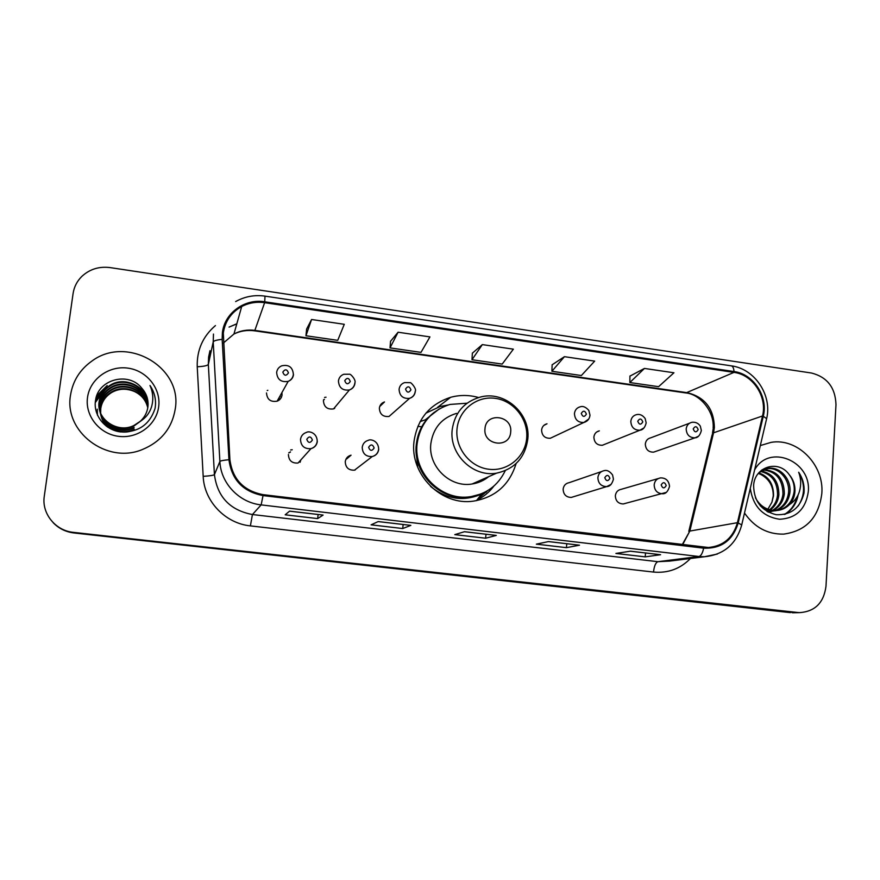 <?xml version="1.0" encoding="UTF-8"?>
<svg xmlns="http://www.w3.org/2000/svg" width="880" height="880" viewBox="0 0 880 880"><rect width="100%" height="100%" fill="white"/><g stroke="black" fill="none" stroke-linecap="round" stroke-linejoin="round"><path stroke-width="1.32" d="M478.621 397.54C469.26 394.878 459.932 394.801 450.637 397.309C429.627 404.217 417.417 418.913 414.018 441.419C409.64 474.408 441.441 506.121 473.55 501.116C495.264 497.365 509.421 484.924 516.032 463.804M476.058 500.742L477.103 500.06M485.914 492.448L487.289 490.864M346.654 458.942L351.054 455.18C347.743 456.115 345.818 458.282 345.257 461.692C345.543 467.577 348.623 470.404 354.497 470.173L372.24 456.544C365.882 456.786 362.538 453.706 362.219 447.304C362.813 443.608 364.903 441.254 368.489 440.253C370.447 438.933 378.422 440.605 378.664 449.108C378.147 452.958 376.002 455.433 372.24 456.544C375.947 455.587 378.114 453.222 378.719 449.427M601.579 471.548L569.118 482.68C565.664 483.373 563.673 485.529 563.134 489.148C563.398 494.505 566.104 497.266 571.252 497.431L573.628 496.705M658.284 478.544L621.313 489.291C617.87 489.929 615.879 492.085 615.351 495.726C615.615 500.984 618.255 503.723 623.26 503.954L625.229 503.448M288.42 454.52C288.739 460.603 291.94 463.441 298.056 463.023L310.981 448.646C304.348 449.075 300.861 445.984 300.509 439.373C301.103 435.787 303.138 433.444 306.625 432.344C308.737 430.848 317.042 432.553 317.229 441.232C316.712 444.994 314.633 447.458 310.981 448.646C314.611 447.601 316.723 445.236 317.328 441.54M300.52 460.284L299.992 462.286M596.651 432.025L599.324 430.859C596.167 431.651 594.341 433.73 593.879 437.107C594.231 442.607 597.047 445.335 602.327 445.28L604.89 444.246M689.568 423.203L650.782 437.811C647.592 438.559 645.777 440.638 645.315 444.048C645.667 449.438 648.406 452.144 653.532 452.166L655.721 451.418M379.72 406.538L384.494 401.951C381.546 402.974 379.83 405.053 379.357 408.166C379.775 414.26 382.998 417.032 389.048 416.46L409.585 398.343C403.04 398.937 399.531 395.934 399.08 389.312C399.586 385.935 401.434 383.691 404.624 382.591L409.915 382.668C411.004 381.821 416.889 389.235 415.283 391.116C414.832 394.724 412.929 397.133 409.585 398.343C412.874 397.276 414.788 395.01 415.305 391.556M543.851 425.403L547.008 423.786C543.862 424.633 542.058 426.723 541.585 430.056C541.948 435.677 544.841 438.416 550.286 438.273L553.322 436.843M323.422 400.62C323.873 406.923 327.25 409.684 333.542 408.903L349.415 389.961C342.595 390.786 338.932 387.772 338.437 380.93C338.932 377.674 340.714 375.452 343.794 374.264L349.426 374.22C350.691 373.637 356.323 380.248 354.893 382.811C354.453 386.287 352.627 388.674 349.415 389.961C352.605 388.806 354.453 386.562 354.97 383.218M334.543 407.704L334.367 408.584M266.519 392.942C267.036 399.487 270.567 402.237 277.134 401.181C279.928 400.037 281.567 397.991 282.029 395.032L281.919 392.612M279.037 397.782L279.147 400.081M323.532 399.949L324.148 399.674M288.794 452.914L290.29 452.177M427.46 412.137L426.338 412.687M53.086 522.588C58.729 528.484 65.681 531.938 73.975 532.961L794.618 612.733M797.632 612.48L799.766 612.623C815.023 611.501 823.768 602.756 825.979 586.377L835.989 404.679C835.373 387.618 827.222 377.069 811.536 373.032L110.088 267.597C99.11 266.222 89.683 269.159 81.829 276.408C77 281.204 74.085 286.913 73.084 293.535L44.297 496.133C41.448 513.414 55.44 530.761 73.48 532.367L797.632 612.48L73.975 532.961L790.361 612.634M70.51 395.208C63.844 431.772 106.667 464.189 141.878 449.735C160.886 441.969 172.007 428.362 175.263 408.903C182.644 367.18 126.918 334.774 91.839 361.108C79.904 369.622 72.798 380.985 70.51 395.208C63.844 431.772 106.667 464.189 141.878 449.735C160.886 441.969 172.007 428.362 175.263 408.903C182.644 367.18 126.918 334.774 91.839 361.108C79.904 369.622 72.798 380.985 70.51 395.208M744.502 513.04C754.479 527.351 767.503 534.38 783.585 534.127C806.091 531.014 818.84 517.451 821.832 493.416C824.219 464.783 797.478 437.723 771.122 442.354L760.32 445.566L771.122 442.354C797.478 437.723 824.219 464.783 821.832 493.416C818.84 517.451 806.091 531.014 783.585 534.127C767.503 534.38 754.479 527.351 744.502 513.04M223.311 333.025C225.104 321.222 231.231 312.389 241.692 306.526C248.853 302.83 256.498 301.543 264.627 302.676L733.975 372.383C752.961 374.682 767.503 396.924 762.509 415.987L737.429 522.687C733.051 537.768 723.382 546.04 708.433 547.503L263.131 494.659C243.584 490.853 232.507 479.193 229.9 459.679L223.311 333.025M222.376 332.882L222.156 339.372L228.954 459.723C231.627 479.732 242.99 491.678 263.032 495.583L703.648 548.163C721.27 548.845 732.798 540.43 738.21 522.929L763.279 416.251C768.394 396.704 753.489 373.912 734.03 371.547L264.737 301.796C244.728 298.375 224.422 313.093 222.376 332.882M644.457 368.434L629.849 382.536L658.581 386.683L673.948 372.779L644.457 368.434L629.948 376.112M564.443 356.675L551.903 371.272L581.361 375.529L594.682 361.119L564.443 356.675L552.134 364.793M311.564 319.495L305.954 335.753L337.733 340.34L344.278 324.302L311.564 319.495L306.614 329.087M398.079 332.222L390.027 347.897L421.003 352.374L429.935 336.897L398.079 332.222L390.533 341.286M482.339 344.608L471.988 359.733L502.194 364.089L513.37 349.162L482.339 344.608L472.351 353.188M660.583 554.719L645.216 556.864L615.901 553.443L630.421 551.177L660.583 554.719L630.278 551.199M410.85 525.382L402.732 528.539L371.085 524.832L378.224 521.554L410.85 525.382L378.158 521.587M323.103 515.075L317.658 518.595L285.175 514.8L289.575 511.137L323.103 515.075L289.531 511.17M579.502 545.193L566.434 547.657L536.371 544.148L548.559 541.563L579.502 545.193L548.438 541.585M496.298 535.425L485.628 538.219L454.795 534.622L464.519 531.696L496.298 535.425L464.42 531.718M485.628 538.219L485.991 534.248M566.434 547.657L566.753 543.741M317.658 518.595L318.109 514.536M402.732 528.539L403.139 524.524M645.216 556.864L645.513 552.992M471.988 359.733L472.362 353.089M390.027 347.897L390.544 341.198M305.954 335.753L306.625 328.988M551.903 371.272L552.134 364.694M629.849 382.536L629.948 376.013M107.558 427.064C104.115 423.819 101.893 419.881 100.881 415.25M100.837 414.997L100.694 414.216M100.661 413.952L100.562 413.16M100.54 412.885L100.661 407.935C101.761 401.082 105.446 395.725 111.727 391.853C124.894 383.702 145.255 391.985 147.785 407.737M106.359 426.217L100.958 415.503M100.903 415.25L100.782 414.469M100.749 414.205L100.661 413.402M100.639 413.127L100.782 408.452C101.882 401.621 105.556 396.275 111.815 392.414C118.888 388.498 126.412 388.19 134.387 391.49C141.548 394.911 146.014 400.367 147.774 407.847M100.463 413.468C102.784 428.01 120.857 436.348 134.266 429.847L134.222 429.374C120.879 435.842 102.872 427.658 100.386 413.215M100.342 412.951L100.199 412.159M100.166 411.884L100.166 405.834C101.277 398.915 105.006 393.514 111.342 389.609C124.993 381.139 146.069 390.269 147.939 406.714M100.408 413.204L100.287 412.412M100.254 412.137L100.287 406.362C101.398 399.465 105.116 394.075 111.43 390.181C124.971 381.777 145.871 390.698 147.906 406.967M99.957 411.389C102.289 426.074 120.549 434.511 134.09 427.944L134.046 427.46C120.571 433.983 102.388 425.711 99.88 411.125M99.836 410.861L99.66 403.689C100.793 396.715 104.544 391.259 110.946 387.321C125.103 378.51 146.905 388.564 148.038 405.669M99.913 411.125L99.792 404.228C100.914 397.265 104.665 391.82 111.045 387.893C125.07 379.17 146.696 388.993 148.016 405.922M141.856 388.267C128.865 371.228 98.461 379.346 95.645 399.707C92.653 414.689 104.61 429.847 120.318 431.904C138.039 432.63 149.6 424.864 155.012 408.584L155.298 406.824C156.2 399.113 154.429 392.007 149.985 385.506C153.12 392.524 153.626 399.663 151.514 406.923C149.567 413.083 145.794 417.89 140.217 421.344C144.518 417.439 147.081 412.665 147.895 407.022C148.676 399.96 146.663 393.701 141.856 388.267C145.805 392.777 147.884 397.958 148.093 403.799M140.217 421.344L133.87 425.513C117.414 433.873 95.865 418.924 99.154 401.5C100.287 394.46 104.082 388.949 110.55 384.978C125.213 375.815 147.763 386.881 148.082 404.602M141.768 420.343L133.914 426.008C117.502 434.346 95.997 419.441 99.275 402.05C100.419 395.021 104.203 389.532 110.649 385.572C125.18 376.497 147.554 387.299 148.071 404.866M97.46 415.239L97.262 409.167M87.527 397.43C84.821 415.767 99.517 434.104 118.679 436.348C137.797 438.867 156.464 424.897 158.675 406.736C161.172 388.608 146.817 370.59 127.864 368.126C108.955 365.409 89.947 379.06 87.527 397.43M149.985 385.506C153.78 391.16 155.628 397.232 155.54 403.722M96.382 396.803L107.195 385.539L96.734 395.791M95.26 402.611L104.357 390.093M106.766 388.344L107.591 387.662M95.304 402.039C97.361 396.803 100.705 392.469 105.336 389.015M510.675 432.091C512.842 415.437 485.98 411.752 484.99 428.648C482.801 445.423 509.795 448.954 510.675 432.091M456.522 413.38C441.782 417.89 433.224 427.966 430.848 443.619C427.878 466.323 450.087 487.971 472.12 483.989C478.335 483.032 483.868 480.579 488.719 476.641M467.038 403.205L449.999 404.437C431.123 410.498 420.167 423.61 417.109 443.751C413.204 473.187 441.716 501.402 470.36 496.705C486.431 494.076 498.047 485.441 505.197 470.789M434.423 412.181C423.984 420.167 417.945 430.87 416.328 444.29C412.434 473.638 440.869 501.776 469.425 497.079L480.667 494.076M416.141 451.363L417.67 467.192M475.255 483.373L476.652 481.976M477.653 499.103L487.553 490.71M493.922 486.046C489.313 492.129 483.604 496.848 476.773 500.225L481.602 494.065L486.002 491.601M421.696 426.833L417.857 426.316M420.134 421.597L425.282 419.815L439.307 408.892M425.942 413.149L440.187 406.483L448.151 404.976M761.046 470.976C772.904 473.462 778.855 481.404 778.888 494.791C778.184 501.083 775.324 506.143 770.297 509.96M769.67 510.389L767.778 511.489M760.452 471.394C771.881 474.199 777.579 482.097 777.535 495.077C776.886 501.039 774.235 505.945 769.56 509.762M768.944 510.224L767.063 511.412M763.521 469.612C777.029 470.58 783.981 478.588 784.366 493.647C783.387 501.248 779.669 506.858 773.212 510.466M772.563 510.785L770.594 511.566M769.923 511.775L768.339 512.182M762.883 469.909C776.006 471.295 782.705 479.303 782.98 493.933C782.089 501.204 778.591 506.682 772.486 510.378M771.837 510.719L769.89 511.588M769.23 511.819L768.229 512.127M759.165 472.439L768.383 468.281C780.252 466.598 791.483 479.314 789.932 492.481C788.623 501.435 784.003 507.452 776.072 510.554M775.401 510.763L766.898 511.379M761.398 470.327L767.019 468.633C778.866 466.95 790.075 479.633 788.524 492.778C787.303 501.391 782.914 507.32 775.357 510.565M774.697 510.807L767.668 511.819M789.063 474.43C778.096 459.118 754.391 466.972 753.621 485.595C753.962 501.303 761.508 511.005 776.248 514.712C790.933 515.207 800.173 508.024 803.979 493.185L804.111 491.579C804.441 484.55 802.626 478.104 798.677 472.23C801.053 478.511 801.306 484.935 799.436 491.502C797.731 497.079 794.409 501.435 789.492 504.57C792.77 500.962 794.596 496.584 794.948 491.436C795.212 484.99 793.243 479.314 789.063 474.43C793.001 479.512 794.706 485.232 794.167 491.601C792.286 502.733 786.071 509.124 775.5 510.763C769.736 511.06 764.665 509.432 760.298 505.868M789.492 504.57C785.983 508.079 781.781 510.059 776.897 510.499C767.36 510.719 760.21 506.495 755.436 497.816M758.802 472.857C768.812 476.52 773.718 484.198 773.52 495.913L771.892 502.293L767.888 509.212M771.892 502.293L773.256 495.968C773.333 486.178 769.208 479.028 760.892 474.496L758.318 473.429M762.091 469.788L762.817 469.678M750.288 488.367C753.06 506.374 762.806 516.67 779.526 519.255C796.158 518.375 805.739 509.168 808.302 491.645C811.525 460.9 768.911 443.399 754.6 469.942M798.677 472.23C805.288 483.769 805.156 494.989 798.281 505.89M797.049 496.925C795.08 504.724 790.834 510.576 784.3 514.481M798.127 494.923C796.543 503.481 792.187 509.949 785.081 514.305M762.509 415.987L713.559 432.806L714.373 427.526C713.911 408.705 704.88 397.089 687.28 392.7L254.947 330.396C247.511 329.384 240.504 330.594 233.948 334.015L223.311 343.09M682.583 544.775L689.843 531.058L713.559 432.806L712.129 434.819L688.798 531.388M264.627 302.676L254.694 330.836C247.28 329.835 240.361 330.891 233.948 334.015L241.692 306.526M703.648 548.163C702.592 553.157 701.019 555.94 698.929 556.501L261.151 504.889C239.239 502.667 220.726 483.252 219.879 461.483L213.213 341.924L213.477 334.059M209.968 350.669L208.593 357.17L208.34 364.419L214.423 474.617C217.393 496.947 230.054 510.246 252.428 514.536L657.932 561.693L669.724 561.088M222.156 339.372C216.777 339.911 213.785 340.769 213.213 341.924L208.34 364.419C207.427 365.662 203.731 366.443 197.23 366.773C196.768 350.108 202.829 336.38 215.435 325.578M690.448 558.503C680.284 568.843 667.975 573.364 653.521 572.066L250.393 525.888L252.428 514.536L261.151 504.889L263.032 495.583M717.376 554.048L704.418 556.754L698.929 556.501L657.932 561.693C655.644 562.584 654.181 566.038 653.521 572.066M738.21 522.929L741.708 524.964L741.543 525.657M250.393 525.888C225.324 523.435 204.127 501.259 203.181 476.333C209.726 475.937 213.477 475.365 214.423 474.617L219.879 461.483C220.484 460.79 223.509 460.207 228.954 459.723M763.279 416.251L766.623 418.671L766.392 419.639M734.03 371.547C733.733 368.038 732.798 366.135 731.225 365.838L264.99 296.131L264.737 301.796M203.181 476.333L197.23 366.773M73.48 532.367L73.975 532.961M236.841 323.763L229.064 327.096L236.797 323.895M737.429 522.687L689.843 531.058L682.198 544.731M733.975 372.383L685.872 392.953L254.672 330.836M685.685 392.92L685.872 392.953C699.017 393.932 714.505 410.388 713.141 428.186M526.68 438.273C528.484 419.441 513.876 400.807 495.33 398.354C476.806 395.615 458.744 409.893 457.017 428.989C455.015 448.041 469.975 467.005 488.719 469.238C507.441 471.746 525.14 457.149 526.68 438.273M479.655 397.265C463.859 402.072 454.707 412.874 452.199 429.682C449.053 454.091 472.934 477.422 496.529 473.176C514.734 469.051 525.162 457.622 527.824 438.9C530.772 413.204 504.064 389.906 479.655 397.265M430.562 486.398C446.435 499.312 463.452 501.875 481.602 494.065L485.595 491.821M279.312 399.96L279.224 397.441M267.223 390.555L267.828 390.302M280.918 396.99L281.105 397.848M293.491 374.715C292.996 377.927 291.225 380.149 288.178 381.381C281.05 382.503 277.211 379.511 276.65 372.383C277.134 369.281 278.828 367.092 281.732 365.816C288.805 364.342 292.688 367.18 293.381 374.341C292.974 377.652 291.236 379.995 288.178 381.381L277.134 401.181M282.81 372.119C284.284 375.925 286.154 376.189 288.453 372.9C286.99 369.094 285.109 368.841 282.81 372.119M324.401 399.344L323.587 399.729M324.555 397.452L326.029 397.199M344.74 380.688C346.203 384.461 348.051 384.714 350.273 381.458C348.821 377.685 346.973 377.432 344.74 380.688M334.576 408.485L334.807 407.385M380.743 404.58L381.766 404.569M405.526 389.103C406.978 392.843 408.782 393.096 410.949 389.851C409.497 386.122 407.693 385.869 405.526 389.103M588.753 419.023L583.858 422.477C577.984 422.62 574.849 419.65 574.442 413.556C574.948 409.959 576.884 407.704 580.261 406.791C582.901 405.812 585.739 407 588.786 410.366L589.996 415.184C589.523 419.012 587.477 421.443 583.858 422.477L550.286 438.273M581.262 413.424C582.692 417.065 584.408 417.307 586.399 414.139C584.969 410.498 583.264 410.267 581.262 413.424M644.094 427.867L639.936 430.21C634.249 430.265 631.213 427.306 630.817 421.344C631.301 417.703 633.248 415.448 636.658 414.601C639.837 413.897 642.686 415.217 645.172 418.539L646.173 422.917C645.018 427.515 642.939 429.946 639.936 430.21L602.327 445.28M637.747 421.245C639.166 424.853 640.849 425.084 642.796 421.949C641.366 418.341 639.683 418.11 637.747 421.245M698.511 436.205L695.046 437.811C689.535 437.767 686.576 434.83 686.18 429C686.664 425.315 688.611 423.071 692.021 422.279C695.585 421.927 698.346 423.203 700.315 426.118L701.36 430.529C700.084 435.27 697.983 437.701 695.046 437.811L653.532 452.166M693.22 428.923C694.639 432.498 696.289 432.729 698.181 429.605C696.762 426.041 695.112 425.81 693.22 428.923M300.146 462.209L300.74 460.042M312.4 440.055C310.926 436.227 309.056 435.996 306.768 439.329C308.242 443.146 310.112 443.388 312.4 440.055M290.499 451.924L288.849 452.749M290.653 449.977L292.237 449.746M355.135 470.008L355.454 469.425M374.143 447.997C372.68 444.213 370.832 443.971 368.61 447.282C370.073 451.077 371.921 451.308 374.143 447.997M346.94 458.689L346.115 458.931M347.864 456.764L349.151 456.797M597.883 477.609C598.444 473.682 600.589 471.35 604.307 470.613C607.068 469.865 609.829 471.317 612.579 474.969L613.437 479.204C612.062 484.11 609.796 486.585 606.661 486.607C601.117 486.409 598.18 483.406 597.883 477.609M609.917 478.346C608.487 474.694 606.771 474.474 604.791 477.686C606.221 481.338 607.937 481.558 609.917 478.346M611.116 484.385L606.661 486.607L571.252 497.431M654.159 484.847C654.709 480.898 656.843 478.577 660.561 477.884C665.885 477.851 668.877 480.678 669.537 486.387C668.019 491.436 665.753 493.9 662.706 493.768C657.316 493.504 654.467 490.534 654.159 484.847M666.226 485.584C664.796 481.965 663.113 481.756 661.177 484.935C662.607 488.565 664.29 488.774 666.226 485.584M666.226 492.404L623.26 503.954M437.613 407.275L450.637 397.309M792.462 612.777L799.766 612.623M713.075 429.253L712.47 433.378M669.966 561.055L704.418 556.754C723.822 554.818 736.252 544.225 741.708 524.964L766.623 418.671C772.42 395.318 754.787 368.731 731.225 365.838M264.968 296.12C254.529 294.679 244.761 296.494 235.664 301.565M111.815 392.414L111.727 391.853M111.43 390.181L111.342 389.609M111.045 387.893L110.946 387.321M110.649 385.572L110.539 384.978M469.425 497.079L470.36 496.705M472.12 483.989L496.529 473.176M770.011 511.775L771.375 511.522M775.5 510.763L776.897 510.499M767.019 468.633L768.383 468.281"/></g></svg>
